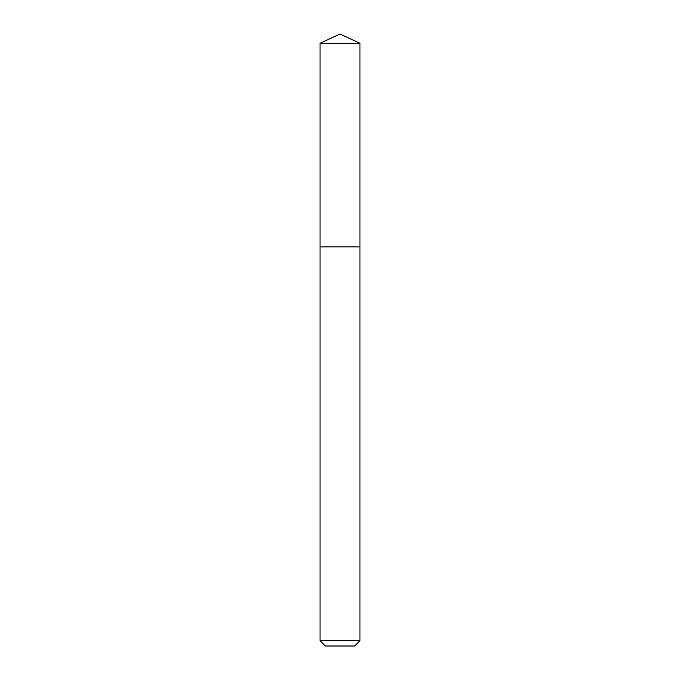 <?xml version="1.0" encoding="UTF-8"?>
<svg xmlns="http://www.w3.org/2000/svg" width="680" height="680" viewBox="0 0 680 680"><rect width="100%" height="100%" fill="white"/><g stroke="black" fill="none" stroke-linecap="round" stroke-linejoin="round"><path stroke-width="0.51" stroke-dasharray="3.4 2.55" d="M359.958 246.865L320.042 246.865L359.958 246.865M359.958 640.679L320.042 640.679M354.637 646L325.363 646M359.958 43.308L320.042 43.308"/><path stroke-width="1.02" d="M320.042 640.679L359.958 640.679L354.637 646L325.363 646L320.042 640.679L320.042 246.865L359.958 246.865L359.958 43.308L320.042 43.308L340 34L359.958 43.308M320.042 43.308L320.042 246.865L359.958 246.865L359.958 640.679"/></g></svg>
